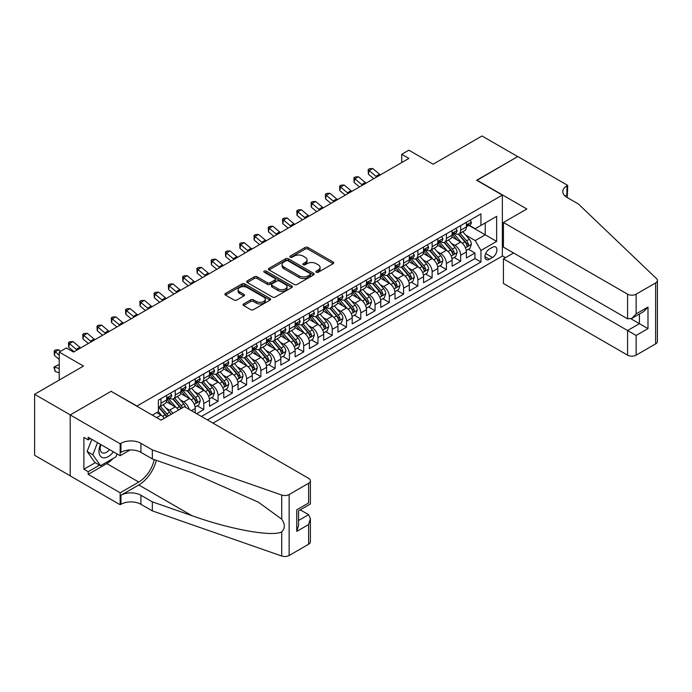 <?xml version="1.0" encoding="UTF-8"?>
<svg xmlns="http://www.w3.org/2000/svg" width="692" height="692" viewBox="0 0 692 692"><rect width="100%" height="100%" fill="white"/><g stroke="black" fill="none" stroke-linecap="round" stroke-linejoin="round"><path stroke-width="1.04" d="M316.287 272.241A1.384 0.804 0 0 0 318.251 272.241L333.137 263.652A1.981 1.142 0 0 0 333.717 262.848A1.981 1.142 0 0 0 333.137 262.034L307.923 247.477A1.981 1.142 0 0 0 305.12 247.477L290.233 256.066A1.384 0.804 0 0 0 289.827 256.637A1.384 0.804 0 0 0 290.233 257.199A1.384 0.804 0 0 0 292.197 257.199L294.117 256.092A6.34 3.659 0 0 1 303.087 256.092L305.189 257.303A6.34 3.659 0 0 1 307.04 259.889A6.34 3.659 0 0 1 305.189 262.476L303.26 263.591A1.384 0.804 0 0 0 302.854 264.154A1.384 0.804 0 0 0 303.26 264.725A1.384 0.804 0 0 0 305.224 264.725L307.153 263.609A6.34 3.659 0 0 1 316.114 263.609L318.216 264.828A6.34 3.659 0 0 1 320.076 267.415A6.34 3.659 0 0 1 318.216 270.001L316.287 271.117A1.384 0.804 0 0 0 315.881 271.679A1.384 0.804 0 0 0 316.287 272.241L316.287 271.117M243.619 303.926A1.981 1.142 0 0 0 243.039 304.74A1.981 1.142 0 0 0 243.619 305.544L250.694 309.627A1.981 1.142 0 0 0 253.497 309.627L270.027 300.086A1.981 1.142 0 0 0 270.607 299.281A1.981 1.142 0 0 0 270.027 298.468L244.812 283.91A1.981 1.142 0 0 0 242.01 283.91L225.48 293.46A1.981 1.142 0 0 0 224.9 294.264A1.981 1.142 0 0 0 225.48 295.077L234.026 300.008A1.981 1.142 0 0 0 236.828 300.008L243.904 295.925A1.981 1.142 0 0 0 244.484 295.112A1.981 1.142 0 0 0 243.904 294.308L239.666 291.86A5.302 3.062 0 0 1 238.109 289.697A5.302 3.062 0 0 1 241.378 286.869A5.302 3.062 0 0 1 247.156 287.535L263.756 297.119A5.302 3.062 0 0 1 265.313 299.281A5.302 3.062 0 0 1 262.034 302.101A5.302 3.062 0 0 1 256.265 301.444L253.497 299.844A1.981 1.142 0 0 0 250.694 299.844L243.619 303.926L243.619 305.544L250.694 301.496L250.694 299.844M111.308 391.447L136.999 406.031L502.349 195.101L476.658 180.266L517.694 156.582L482.013 135.978L433.131 164.203L408.868 150.19L401.732 154.316L408.868 158.433L73.49 352.064L66.354 347.946L59.218 352.064L59.218 380.081M111.308 391.205L70.281 414.889L34.6 394.293L83.481 366.068L59.218 352.064M294.264 284.481A1.981 1.142 0 0 0 297.058 284.481L313.588 274.932A1.981 1.142 0 0 0 314.177 274.127A1.981 1.142 0 0 0 313.588 273.314L288.374 258.756A1.981 1.142 0 0 0 285.58 258.756L269.05 268.306A1.981 1.142 0 0 0 268.461 269.11A1.981 1.142 0 0 0 269.05 269.923L294.264 284.481M264.768 272.544A1.384 0.804 0 0 1 266.178 272.743L266.178 271.091L291.808 285.891A1.981 1.142 0 0 1 292.387 286.704A1.981 1.142 0 0 1 291.808 287.509L275.278 297.058A1.981 1.142 0 0 1 272.475 297.058L247.26 282.5L247.26 280.883A1.981 1.142 0 0 0 246.681 281.687A1.981 1.142 0 0 0 247.26 282.5M247.26 280.883L254.336 276.791A1.981 1.142 0 0 1 257.139 276.791L267.363 282.699A1.981 1.142 0 0 0 270.165 282.699L274.862 279.992A1.981 1.142 0 0 0 275.442 279.179A1.981 1.142 0 0 0 274.862 278.374L264.214 272.224A1.384 0.804 0 0 1 263.808 271.662A1.384 0.804 0 0 1 264.664 270.918A1.384 0.804 0 0 1 266.178 271.091M70.203 475.819L34.6 455.267L34.6 394.293M196.658 413.695L203.785 409.577L197.298 405.823M194.495 391.603L198.076 393.67A8.07 4.662 60 0 1 203.785 403.566L209.494 400.261L209.494 406.282L218.058 401.334L211.57 397.589M208.768 383.368L212.349 385.435A8.07 4.662 60 0 1 218.058 395.322L223.767 392.027L223.767 398.038L232.33 393.099L225.843 389.345M223.04 375.125L226.621 377.192A8.07 4.662 60 0 1 232.33 387.079L238.039 383.783L238.039 389.804L246.603 384.856L240.107 381.11M237.313 366.89L240.894 368.957A8.07 4.662 60 0 1 246.603 378.844L252.312 375.548L252.312 381.56L260.875 376.621L254.379 372.867M251.585 358.646L255.166 360.714A8.07 4.662 60 0 1 260.875 370.601L266.584 367.305L266.584 373.325L275.148 368.378L268.652 364.632M265.858 350.403L269.439 352.479A8.07 4.662 60 0 1 275.148 362.366L280.857 359.07L280.857 365.082L289.42 360.143L282.924 356.389M280.13 342.168L283.711 344.235A8.07 4.662 60 0 1 289.42 354.122L295.129 350.827L295.129 356.847L303.693 351.899L297.197 348.154M294.394 333.925L297.984 336.001A8.07 4.662 60 0 1 303.693 345.888L309.402 342.592L309.402 348.604L317.965 343.656L311.469 339.91M308.667 325.69L312.256 327.757A8.07 4.662 60 0 1 317.965 337.644L323.674 334.348L323.674 340.36L332.229 335.421L325.742 331.667M322.939 317.446L326.529 319.514A8.07 4.662 60 0 1 332.229 329.409L337.938 326.105L337.938 332.125L346.502 327.178L340.014 323.432M337.212 309.212L340.793 311.279A8.07 4.662 60 0 1 346.502 321.166L352.211 317.87L352.211 323.882L360.774 318.943L354.287 315.189M351.484 300.968L355.065 303.035A8.07 4.662 60 0 1 360.774 312.922L366.483 309.627L366.483 315.647L375.047 310.699L368.551 306.954M365.757 292.733L369.338 294.801A8.07 4.662 60 0 1 375.047 304.688L380.756 301.392L380.756 307.404L389.319 302.465L382.823 298.71M380.029 284.49L383.61 286.557A8.07 4.662 60 0 1 389.319 296.444L395.028 293.148L395.028 299.169L403.592 294.221L397.096 290.476M394.302 276.246L397.883 278.322A8.07 4.662 60 0 1 403.592 288.209L409.301 284.914L409.301 290.925L417.864 285.986L411.368 282.232M408.574 268.012L412.155 270.079A8.07 4.662 60 0 1 417.864 279.966L423.573 276.67L423.573 282.691L432.137 277.743L425.641 273.997M422.838 259.768L426.428 261.844A8.07 4.662 60 0 1 432.137 271.731L437.846 268.435L437.846 274.447L446.409 269.499L439.913 265.754M437.11 251.533L440.7 253.601A8.07 4.662 60 0 1 446.409 263.488L452.118 260.192L452.118 266.204L460.673 261.265L460.673 255.253A8.07 4.662 -120 0 0 454.973 245.357L451.383 243.29M454.186 257.51L460.673 261.265M164.315 418.271A8.07 4.662 -120 0 0 160.976 415.096L156.695 412.622M178.588 410.036A8.07 4.662 -120 0 0 175.249 406.861L166.417 401.758M172.879 413.332A8.07 4.662 60 0 0 169.54 410.157L165.95 408.081M195.23 412.873L195.23 408.505A8.07 4.662 -120 0 0 189.522 398.618L180.69 393.523M189.184 409.379A8.07 4.662 60 0 0 183.812 401.914L180.223 399.846M209.494 400.261A8.07 4.662 -120 0 0 203.785 390.375L194.962 385.28M223.767 392.027A8.07 4.662 -120 0 0 218.058 382.14L209.235 377.045M238.039 383.783A8.07 4.662 -120 0 0 232.33 373.896L223.507 368.801M252.312 375.548A8.07 4.662 -120 0 0 246.603 365.661L237.78 360.567M266.584 367.305A8.07 4.662 -120 0 0 260.875 357.418L252.052 352.323M280.857 359.07A8.07 4.662 -120 0 0 275.148 349.183L266.325 344.088M295.129 350.827A8.07 4.662 -120 0 0 289.42 340.94L280.589 335.845M309.402 342.592A8.07 4.662 -120 0 0 303.693 332.705L294.861 327.601M323.674 334.348A8.07 4.662 -120 0 0 317.965 324.462L309.134 319.367M337.938 326.105A8.07 4.662 -120 0 0 332.229 316.218L323.406 311.123M352.211 317.87A8.07 4.662 -120 0 0 346.502 307.983L337.679 302.888M366.483 309.627A8.07 4.662 -120 0 0 360.774 299.74L351.951 294.645M380.756 301.392A8.07 4.662 -120 0 0 375.047 291.505L366.224 286.41M395.028 293.148A8.07 4.662 -120 0 0 389.319 283.262L380.496 278.167M409.301 284.914A8.07 4.662 -120 0 0 403.592 275.027L394.769 269.932M423.573 276.67A8.07 4.662 -120 0 0 417.864 266.783L409.033 261.688M437.846 268.435A8.07 4.662 -120 0 0 432.137 258.548L423.305 253.445M452.118 260.192A8.07 4.662 -120 0 0 446.409 250.305L437.578 245.21M492.505 247.26L489.365 249.068A6.254 3.616 120 0 0 485.274 254.587A6.254 3.616 120 0 0 486.234 259.595A6.254 3.616 120 0 0 489.365 259.284L492.505 257.476A6.254 3.616 120 0 0 496.588 251.957A6.254 3.616 120 0 0 495.628 246.949A6.254 3.616 120 0 0 492.505 247.26M212.998 423.132L502.349 256.075L502.349 195.101M207.427 419.914L480.94 262.008L480.94 250.469L475.231 240.582L465.655 235.055M152.344 415.139L158.407 411.636L158.407 400.097L480.94 213.889L480.94 225.419L496.64 216.354L496.64 241.404L480.94 250.469M169.462 398.246L169.54 398.289A8.07 4.662 60 0 0 173.571 398.687L179.28 395.392A8.07 4.662 -120 0 0 180.958 391.698L180.958 387.079M183.735 390.003L183.812 390.046A8.07 4.662 60 0 0 187.843 390.452L193.552 387.148A8.07 4.662 -120 0 0 195.23 383.454L195.23 378.844M198.007 381.768L198.076 381.811A8.07 4.662 60 0 0 202.116 382.209L207.825 378.913A8.07 4.662 -120 0 0 209.494 375.22L209.494 370.601M212.28 373.524L212.349 373.568A8.07 4.662 60 0 0 216.388 373.965L222.097 370.67A8.07 4.662 -120 0 0 223.767 366.976L223.767 362.366M226.552 365.29L226.621 365.333A8.07 4.662 60 0 0 230.661 365.731L236.37 362.435A8.07 4.662 -120 0 0 238.039 358.741L238.039 354.122M240.825 357.046L240.894 357.089A8.07 4.662 60 0 0 244.933 357.487L250.642 354.192A8.07 4.662 -120 0 0 252.312 350.498L252.312 345.888M255.088 348.811L255.166 348.855A8.07 4.662 60 0 0 259.206 349.252L264.915 345.957A8.07 4.662 -120 0 0 266.584 342.255L266.584 337.644M269.361 340.568L269.439 340.611A8.07 4.662 60 0 0 273.478 341.009L279.187 337.713A8.07 4.662 -120 0 0 280.857 334.02L280.857 329.401M283.633 332.324L283.711 332.368A8.07 4.662 60 0 0 287.742 332.774L293.451 329.478A8.07 4.662 -120 0 0 295.129 325.776L295.129 321.166M297.906 324.09L297.984 324.133A8.07 4.662 60 0 0 302.015 324.531L307.724 321.235A8.07 4.662 -120 0 0 309.402 317.542L309.402 312.922M312.178 315.846L312.256 315.889A8.07 4.662 60 0 0 316.287 316.296L321.996 312.992A8.07 4.662 -120 0 0 323.674 309.298L323.674 304.688M326.451 307.611L326.529 307.655A8.07 4.662 60 0 0 330.56 308.052L336.269 304.757A8.07 4.662 -120 0 0 337.938 301.063L337.938 296.444M340.724 299.368L340.793 299.411A8.07 4.662 60 0 0 344.832 299.809L350.541 296.513A8.07 4.662 -120 0 0 352.211 292.82L352.211 288.209M354.996 291.133L355.065 291.176A8.07 4.662 60 0 0 359.105 291.574L364.814 288.279A8.07 4.662 -120 0 0 366.483 284.585L366.483 279.966M369.268 282.89L369.338 282.933A8.07 4.662 60 0 0 373.377 283.331L379.086 280.035A8.07 4.662 -120 0 0 380.756 276.342L380.756 271.731M383.532 274.655L383.61 274.698A8.07 4.662 60 0 0 387.65 275.096L393.359 271.8A8.07 4.662 -120 0 0 395.028 268.098L395.028 263.488M397.805 266.411L397.883 266.455A8.07 4.662 60 0 0 401.922 266.853L407.631 263.557A8.07 4.662 -120 0 0 409.301 259.863L409.301 255.244M412.077 258.168L412.155 258.211A8.07 4.662 60 0 0 416.186 258.618L421.895 255.322A8.07 4.662 -120 0 0 423.573 251.62L423.573 247.009M426.35 249.933L426.428 249.976A8.07 4.662 60 0 0 430.459 250.374L436.168 247.079A8.07 4.662 -120 0 0 437.846 243.385L437.846 238.766M440.622 241.69L440.7 241.733A8.07 4.662 60 0 0 444.731 242.139L450.44 238.835A8.07 4.662 -120 0 0 452.118 235.142L452.118 230.531M201.433 416.454L474.946 258.548L474.946 253.021L466.382 257.969L466.382 251.949A8.07 4.662 -120 0 0 460.673 242.062L451.85 236.967M454.895 233.455L454.973 233.498A8.07 4.662 -120 0 0 459.004 233.896A8.07 4.662 -120 0 0 460.673 230.202L460.673 225.583M459.004 233.896L464.713 230.6A8.07 4.662 -120 0 0 466.382 226.907L466.382 222.288M160.976 398.618L160.976 403.228A8.07 4.662 60 0 1 159.298 406.931A8.07 4.662 60 0 1 158.407 407.251M159.298 406.931L165.007 403.635A8.07 4.662 -120 0 0 166.685 399.933L166.685 395.322M175.249 390.375L175.249 394.994A8.07 4.662 60 0 1 173.571 398.687M189.522 382.14L189.522 386.75A8.07 4.662 60 0 1 187.843 390.452M203.785 373.896L203.785 378.515A8.07 4.662 60 0 1 202.116 382.209M218.058 365.661L218.058 370.272A8.07 4.662 60 0 1 216.388 373.965M232.33 357.418L232.33 362.037A8.07 4.662 60 0 1 230.661 365.731M246.603 349.183L246.603 353.794A8.07 4.662 60 0 1 244.933 357.487M260.875 340.94L260.875 345.55A8.07 4.662 60 0 1 259.206 349.252M275.148 332.696L275.148 337.315A8.07 4.662 60 0 1 273.478 341.009M289.42 324.462L289.42 329.072A8.07 4.662 60 0 1 287.742 332.774M303.693 316.218L303.693 320.837A8.07 4.662 60 0 1 302.015 324.531M317.965 307.983L317.965 312.594A8.07 4.662 60 0 1 316.287 316.296M332.229 299.74L332.229 304.359A8.07 4.662 60 0 1 330.56 308.052M346.502 291.505L346.502 296.115A8.07 4.662 60 0 1 344.832 299.809M360.774 283.262L360.774 287.881A8.07 4.662 60 0 1 359.105 291.574M375.047 275.027L375.047 279.637A8.07 4.662 60 0 1 373.377 283.331M389.319 266.783L389.319 271.394A8.07 4.662 60 0 1 387.65 275.096M403.592 258.54L403.592 263.159A8.07 4.662 60 0 1 401.922 266.853M417.864 250.305L417.864 254.915A8.07 4.662 60 0 1 416.186 258.618M432.137 242.062L432.137 246.681A8.07 4.662 60 0 1 430.459 250.374M446.409 233.827L446.409 238.437A8.07 4.662 60 0 1 444.731 242.139M446.409 263.488L446.409 269.499M432.137 271.731L432.137 277.743M417.864 279.966L417.864 285.986M403.592 288.209L403.592 294.221M389.319 296.444L389.319 302.465M375.047 304.688L375.047 310.699M360.774 312.922L360.774 318.943M346.502 321.166L346.502 327.178M332.229 329.409L332.229 335.421M317.965 337.644L317.965 343.656M303.693 345.888L303.693 351.899M289.42 354.122L289.42 360.143M275.148 362.366L275.148 368.378M260.875 370.601L260.875 376.621M246.603 378.844L246.603 384.856M232.33 387.079L232.33 393.099M218.058 395.322L218.058 401.334M203.785 403.566L203.785 409.577M475.231 240.582L485.222 234.813L485.222 222.945L496.64 216.354M468.882 225.376L496.64 241.404M469.167 225.211L475.231 228.715L480.94 225.419M401.732 154.316L401.732 162.551M468.458 249.276L474.946 253.021M474.946 258.548L480.94 262.008M316.841 272.44L318.216 271.653A6.34 3.659 0 0 0 320.076 269.058L320.076 267.415M307.04 259.889L307.04 261.541A6.34 3.659 0 0 1 305.189 264.128L303.814 264.924M333.112 263.669L307.923 249.129A1.981 1.142 0 0 0 305.12 249.129L290.787 257.398M313.562 274.949L288.374 260.408A1.981 1.142 0 0 0 285.58 260.408L269.076 269.932L269.05 268.306M310.094 274.689A1.384 0.804 0 0 0 310.5 274.127A1.384 0.804 0 0 0 310.094 273.556L287.958 260.78A1.384 0.804 0 0 0 285.995 260.78L283.962 261.957A6.34 3.659 0 0 0 282.111 264.543A6.34 3.659 0 0 0 283.962 267.129L299.091 275.866A6.34 3.659 0 0 0 308.061 275.866L310.094 274.689L310.094 276.342A1.384 0.804 0 0 0 310.5 275.771L310.5 274.127M282.111 264.543L282.111 266.186A6.34 3.659 0 0 0 283.962 268.781L283.962 267.129M310.094 276.342L308.061 277.509A6.34 3.659 0 0 1 299.091 277.509L283.962 268.781M247.286 282.509L254.336 278.443L254.336 276.791M275.442 279.179L275.442 280.831A1.981 1.142 0 0 1 274.862 281.635L270.165 284.343A1.981 1.142 0 0 1 267.363 284.343L257.139 278.443A1.981 1.142 0 0 0 254.336 278.443M266.178 272.743L291.782 287.526M277.976 288.823A5.302 3.062 0 0 0 283.755 289.49A5.302 3.062 0 0 0 287.024 286.661A5.302 3.062 0 0 0 285.467 284.498L279.62 281.125A1.981 1.142 0 0 0 276.817 281.125L272.129 283.832A1.981 1.142 0 0 0 271.549 284.637A1.981 1.142 0 0 0 272.129 285.45L277.976 288.823L277.976 290.476A5.302 3.062 0 0 0 283.755 291.133A5.302 3.062 0 0 0 287.024 288.313L287.024 286.661M271.549 284.637L271.549 286.289A1.981 1.142 0 0 0 272.129 287.093L272.129 285.45M277.976 290.476L272.129 287.093M265.313 299.281L265.313 300.925A5.302 3.062 0 0 1 262.034 303.753A5.302 3.062 0 0 1 256.265 303.087L253.497 301.496A1.981 1.142 0 0 0 250.694 301.496M238.109 289.697L238.109 291.341A5.302 3.062 0 0 0 239.666 293.503L239.666 291.86M243.904 294.308L243.904 295.925L239.666 293.503M270.001 300.103L244.812 285.562A1.981 1.142 0 0 0 242.01 285.562L225.505 295.086M466.27 250.539L469.954 248.411L471.382 244.293A5.346 3.088 -120 0 0 469.297 239.268L462.775 231.716M461.469 242.589L454.021 233.957M457.23 240.072L452.905 235.064A12.819 7.396 -120 0 0 452.507 234.623M458.277 234.19L464.877 241.819A5.346 3.088 60 0 1 466.78 245.504C467.584 246.586 468.155 246.248 468.493 244.518A5.346 3.088 -120 0 0 466.59 240.833L460.068 233.282M458.666 234.06L465.751 242.269A2.725 1.574 60 0 1 466.443 243.333L468.493 244.518M466.78 245.504L467.169 246.144M470.171 220.108L471.382 222.21A5.346 3.088 60 0 1 470.275 224.571L467.558 226.137A5.346 3.088 -120 0 0 468.493 224.909L468.38 224.433M466.564 226.388L466.59 226.388A5.346 3.088 -120 0 0 467.558 226.137M467.801 224.511L468.493 224.909C468.155 224.104 467.584 224.433 466.78 225.895A5.346 3.088 60 0 1 466.382 226.656M376.803 176.953A10.095 5.83 60 0 1 375.964 176.304L369.156 170.587L368.369 174.15L373.775 178.692M380.366 174.886A10.095 5.83 60 0 1 379.527 174.246L372.728 168.528L369.156 170.587L368.179 169.514L369.606 168.692L372.728 168.528M368.369 174.15L368.179 169.514M100.522 444.385A13.122 7.577 120 0 0 103.601 457.827A13.122 7.577 120 0 0 113.393 451.807M100.963 444.636A8.979 5.181 120 0 0 102.061 452.672A8.979 5.181 120 0 0 103.376 453.078A8.979 5.181 120 0 0 109.57 449.61M117.069 453.935L115.945 456.832L100.539 465.725L94.83 462.429L87.123 451.469L91.82 439.359M100.539 465.725L92.832 454.765L97.529 442.655M87.123 451.469L92.832 454.765M513.551 252.987L503.421 258.834L503.421 283.469L627.583 355.152L627.583 330.517L639.425 323.674L639.425 314.03M503.421 258.834L636.147 335.464L636.147 355.152L655.627 343.907L655.627 282.933A6.055 3.495 0 0 0 657.4 280.459A6.055 3.495 0 0 0 656.526 278.651L578.348 203.958L566.93 197.367A14.125 8.157 180 0 1 562.795 191.597A14.125 8.157 180 0 1 566.93 185.828L567.717 185.378L517.763 156.539L476.874 180.387M476.874 180.145L526.828 208.984L503.421 222.495L627.583 294.178A6.055 3.495 0 0 0 636.147 294.178L655.627 282.933M567.717 185.378L567.284 197.575M502.349 255.824L505.489 257.64M503.421 222.495L503.421 247.13L627.583 318.813L627.583 294.178M657.4 280.459L657.4 341.433A6.055 3.495 180 0 1 655.627 343.907M636.147 355.152A6.055 3.495 180 0 1 627.583 355.152M565.148 196.104A14.125 8.157 180 0 1 566.93 194.85L566.93 185.828M631.009 318.813L647.989 328.622L636.147 335.464M636.147 294.178L636.147 313.874L631.865 318.389L627.583 318.813M636.147 313.874L647.989 307.032L643.707 311.556L631.865 318.389M184.453 406.654L308.615 478.336A6.055 3.495 -0 0 1 310.388 480.81A6.055 3.495 -0 0 1 308.615 483.276L289.135 494.529L289.135 555.503A6.055 3.495 180 0 1 281.722 556.022L152.344 510.886L140.926 504.295A14.125 8.157 -0 0 0 120.944 504.295L120.157 504.745L70.203 475.906L70.203 414.932L111.092 391.326L161.046 420.165L184.453 406.654M152.344 510.886L152.344 501.864L192.013 515.704C229.926 529.371 272.293 537.018 281.722 531.906C285.156 528.385 285.156 524.138 281.722 519.156L258.445 502.236L192.013 472.774L152.344 458.934L140.926 452.343A14.125 8.157 -0 0 0 120.944 452.343L120.944 443.321L120.157 443.771L70.203 414.932M152.344 458.934L152.344 449.912L140.926 443.321A14.125 8.157 -0 0 0 120.944 443.321M192.013 515.704L138.781 484.971L120.944 495.264A14.125 8.157 -0 0 1 140.926 495.264L152.344 501.864M308.615 544.249L308.615 524.562L310.388 518.593L310.388 541.784A6.055 3.495 180 0 1 308.615 544.249L289.135 555.503M281.722 519.156L281.722 495.048L152.344 449.912M113.107 458.467A22.706 13.113 -60 0 1 106.81 463.588L88.187 474.34L88.187 471.702L99.536 465.154M90.47 438.581L88.187 439.896L83.905 437.422L83.905 469.228L88.187 471.702M88.187 439.896L88.187 437.257L120.157 455.717L120.157 443.771M120.157 504.745L120.157 492.799L138.781 482.047A22.706 13.113 120 0 0 154.238 459.592M88.187 474.34L120.157 492.799M300.25 509.848L308.615 514.675L310.388 518.593M138.781 484.971A26.287 15.181 120 0 0 156.357 460.336M130.122 449.964L120.157 455.717M281.722 495.048A6.055 3.495 -0 0 0 289.135 494.529M83.905 469.228L95.254 462.68M308.615 524.562L296.764 531.395L298.546 525.427L298.546 510.834L310.388 503.992L310.388 480.81M296.764 531.395L296.764 509.814C299.074 511.146 299.074 511.146 296.764 509.814L308.615 502.972C310.924 504.304 310.924 504.304 308.615 502.972L308.615 483.276M451.997 258.782L455.682 256.645L457.109 252.528A5.346 3.088 -120 0 0 455.025 247.511L448.502 239.96M447.196 250.824L439.749 242.2M442.958 248.316L438.633 243.307A12.819 7.396 -120 0 0 438.235 242.857M444.004 242.425L450.604 250.063A5.346 3.088 60 0 1 452.507 253.748C453.312 254.82 453.883 254.492 454.22 252.753A5.346 3.088 -120 0 0 452.317 249.077L445.795 241.525M444.394 242.304L451.478 250.504A2.725 1.574 60 0 1 452.17 251.568L454.22 252.753M452.507 253.748L452.897 254.379M437.725 267.017L441.409 264.889L442.837 260.772A5.346 3.088 -120 0 0 440.752 255.746L434.23 248.194M432.924 259.067L425.476 250.435M428.685 256.55L424.36 251.542A12.819 7.396 -120 0 0 423.962 251.101M429.732 250.668L436.332 258.298A5.346 3.088 60 0 1 438.235 261.983C439.039 263.064 439.61 262.735 439.948 260.996A5.346 3.088 -120 0 0 438.045 257.312L431.523 249.76M430.121 250.539L437.206 258.747A2.725 1.574 60 0 1 437.898 259.811L439.948 260.996M438.235 261.983L438.624 262.623M423.452 275.26L427.137 273.132L428.564 269.006A5.346 3.088 -120 0 0 426.48 263.989L419.966 256.438M418.651 267.302L411.204 258.678M414.413 264.794L410.088 259.785A12.819 7.396 -120 0 0 409.69 259.336M415.459 258.903L422.059 266.541A5.346 3.088 60 0 1 423.962 270.226C424.767 271.299 425.338 270.97 425.675 269.24A5.346 3.088 -120 0 0 423.772 265.555L417.25 258.004M415.849 258.782L422.942 266.982A2.725 1.574 60 0 1 423.625 268.055L425.675 269.24M423.962 270.226L424.352 270.857M409.18 283.495L412.865 281.367L414.292 277.25A5.346 3.088 -120 0 0 412.207 272.224L405.694 264.673M404.387 275.546L396.931 266.913M400.14 273.037L395.815 268.029A12.819 7.396 -120 0 0 395.417 267.579M401.196 267.147L407.787 274.785A5.346 3.088 60 0 1 409.69 278.461C410.494 279.542 411.065 279.213 411.403 277.475A5.346 3.088 -120 0 0 409.5 273.79L402.978 266.238M401.576 267.017L408.669 275.226A2.725 1.574 60 0 1 409.353 276.29L411.403 277.475M409.69 278.461L410.079 279.101M455.898 228.343L457.109 230.445A5.346 3.088 60 0 1 456.002 232.815L453.286 234.38A5.346 3.088 -120 0 0 454.22 233.143L454.108 232.676M452.291 234.631L452.317 234.631A5.346 3.088 -120 0 0 453.286 234.38M453.528 232.746L454.22 233.143C453.883 232.339 453.312 232.668 452.507 234.138A5.346 3.088 60 0 1 452.118 234.899M362.53 185.188A10.095 5.83 60 0 1 361.691 184.548L354.884 178.83L354.096 182.385L359.503 186.935M366.094 183.129A10.095 5.83 60 0 1 365.255 182.48L358.456 176.763L354.884 178.83L353.906 177.757L355.333 176.936L358.456 176.763M354.096 182.385L353.906 177.757M441.626 236.586L442.837 238.688A5.346 3.088 60 0 1 441.73 241.05L439.022 242.615A5.346 3.088 -120 0 0 439.948 241.387L439.835 240.911M438.019 242.866L438.045 242.866A5.346 3.088 -120 0 0 439.022 242.615M439.256 240.989L439.948 241.387C439.61 240.582 439.039 240.911 438.235 242.373A5.346 3.088 60 0 1 437.846 243.134M348.258 193.431A10.095 5.83 60 0 1 347.419 192.783L340.611 187.065L339.824 190.629L345.23 195.17M351.821 191.373A10.095 5.83 60 0 1 350.982 190.724L344.183 185.006L340.611 187.065L339.642 185.992L341.07 185.171L344.183 185.006M339.824 190.629L339.642 185.992M427.353 244.821L428.564 246.923A5.346 3.088 60 0 1 427.457 249.293L424.75 250.859A5.346 3.088 -120 0 0 425.675 249.622L425.563 249.155M423.746 251.109L423.772 251.109A5.346 3.088 -120 0 0 424.75 250.859M424.992 249.224L425.675 249.622C425.338 248.817 424.767 249.146 423.962 250.616A5.346 3.088 60 0 1 423.573 251.378M333.985 201.666A10.095 5.83 60 0 1 333.146 201.026L326.347 195.308L325.551 198.864L330.958 203.413M337.549 199.607A10.095 5.83 60 0 1 336.71 198.959L329.911 193.25L326.347 195.308L325.37 194.236L326.797 193.414L329.911 193.25M325.551 198.864L325.37 194.236M413.081 253.064L414.292 255.166A5.346 3.088 60 0 1 413.185 257.528L410.477 259.093A5.346 3.088 -120 0 0 411.403 257.865L411.29 257.389M409.482 259.344L409.5 259.344A5.346 3.088 -120 0 0 410.477 259.093M410.719 257.467L411.403 257.865C411.074 257.061 410.503 257.389 409.69 258.851A5.346 3.088 60 0 1 409.301 259.612M319.713 209.91A10.095 5.83 60 0 1 318.874 209.261L312.075 203.543L311.279 207.107L316.694 211.657M323.285 207.851A10.095 5.83 60 0 1 322.437 207.202L315.638 201.484L312.075 203.543L311.097 202.471L312.524 201.649L315.638 201.484M311.279 207.107L311.097 202.471M394.907 291.739L398.592 289.611L400.019 285.485A5.346 3.088 -120 0 0 397.943 280.468L391.421 272.916M390.115 283.789L382.659 275.156M385.868 281.272L381.543 276.264A12.819 7.396 -120 0 0 381.145 275.823M386.923 275.381L393.514 283.019A5.346 3.088 60 0 1 395.426 286.704C396.222 287.777 396.793 287.448 397.139 285.718A5.346 3.088 -120 0 0 395.227 282.033L388.705 274.482M387.304 275.26L394.397 283.46A2.725 1.574 60 0 1 395.08 284.533L397.139 285.718M395.426 286.704L395.815 287.336M398.808 261.308L400.019 263.401A5.346 3.088 60 0 1 398.912 265.771L396.205 267.337A5.346 3.088 -120 0 0 397.139 266.109L397.026 265.633M395.21 267.588L395.227 267.588A5.346 3.088 -120 0 0 396.205 267.337M396.447 265.711L397.139 266.109C396.801 265.296 396.231 265.633 395.426 267.095A5.346 3.088 60 0 1 395.028 267.856M305.44 218.144A10.095 5.83 60 0 1 304.601 217.504L297.802 211.787L297.006 215.342L302.421 219.892M309.013 216.086A10.095 5.83 60 0 1 308.174 215.446L301.366 209.728L297.802 211.787L296.825 210.714L298.252 209.892L301.366 209.728M297.006 215.342L296.825 210.714M380.635 299.973L384.328 297.845L385.747 293.728A5.346 3.088 -120 0 0 383.671 288.702L377.149 281.16M375.842 292.024L368.386 283.4M371.604 289.515L367.27 284.507A12.819 7.396 -120 0 0 366.881 284.057M372.651 283.625L379.242 291.263A5.346 3.088 60 0 1 381.154 294.948C381.958 296.02 382.529 295.692 382.866 293.953A5.346 3.088 -120 0 0 380.955 290.268L374.433 282.725M373.04 283.495L380.124 291.704A2.725 1.574 60 0 1 380.808 292.768L382.866 293.953M381.154 294.948L381.543 295.579M384.536 269.543L385.747 271.645A5.346 3.088 60 0 1 384.64 274.015L381.932 275.58A5.346 3.088 -120 0 0 382.866 274.343L382.754 273.868M380.937 275.831L380.955 275.831A5.346 3.088 -120 0 0 381.932 275.58M382.174 273.945L382.866 274.343C382.529 273.539 381.958 273.868 381.154 275.329A5.346 3.088 60 0 1 380.756 276.091M291.168 226.388A10.095 5.83 60 0 1 290.329 225.739L283.53 220.021L282.734 223.585L288.149 228.135M294.74 224.329A10.095 5.83 60 0 1 293.901 223.68L287.093 217.963L283.53 220.021L282.552 218.957L283.98 218.127L287.093 217.963M282.734 223.585L282.552 218.957M366.362 308.217L370.056 306.089L371.483 301.963A5.346 3.088 -120 0 0 369.398 296.946L362.876 289.394M361.57 300.267L354.114 291.635M357.332 297.75L353.007 292.742A12.819 7.396 -120 0 0 352.609 292.301M358.378 291.86L364.969 299.498A5.346 3.088 60 0 1 366.881 303.183C367.686 304.255 368.256 303.926 368.594 302.196A5.346 3.088 -120 0 0 366.682 298.512L360.16 290.96M358.767 291.739L365.852 299.947A2.725 1.574 60 0 1 366.535 301.011L368.594 302.196M366.881 303.183L367.27 303.814M370.263 277.786L371.483 279.888A5.346 3.088 60 0 1 370.376 282.25L367.66 283.815A5.346 3.088 -120 0 0 368.594 282.587L368.481 282.111M366.665 284.066L366.682 284.066A5.346 3.088 -120 0 0 367.66 283.815M367.902 282.189L368.594 282.587C368.256 281.782 367.686 282.111 366.881 283.573A5.346 3.088 60 0 1 366.483 284.334M276.895 234.623A10.095 5.83 60 0 1 276.056 233.982L269.257 228.265L268.461 231.82L273.876 236.37M280.468 232.564A10.095 5.83 60 0 1 279.629 231.924L272.821 226.206L269.257 228.265L268.28 227.192L269.707 226.37L272.821 226.206M268.461 231.82L268.28 227.192M352.09 316.452L355.783 314.324L357.21 310.206A5.346 3.088 -120 0 0 355.126 305.181L348.604 297.638M347.298 308.502L339.841 299.878M343.059 305.994L338.734 300.985A12.819 7.396 -120 0 0 338.336 300.536M344.106 300.103L350.697 307.741A5.346 3.088 60 0 1 352.609 311.426C353.413 312.499 353.984 312.17 354.321 310.431A5.346 3.088 -120 0 0 352.41 306.746L345.896 299.203M344.495 299.982L351.579 308.182A2.725 1.574 60 0 1 352.263 309.246L354.321 310.431M352.609 311.426L352.998 312.057M355.999 286.021L357.21 288.123A5.346 3.088 60 0 1 356.103 290.493L353.387 292.059A5.346 3.088 -120 0 0 354.321 290.822L354.209 290.346M352.392 292.309L352.41 292.309A5.346 3.088 -120 0 0 353.387 292.059M353.629 290.424L354.321 290.822C353.984 290.017 353.413 290.346 352.609 291.816A5.346 3.088 60 0 1 352.211 292.578M262.623 242.866A10.095 5.83 60 0 1 261.784 242.217L254.985 236.5L254.189 240.063L259.604 244.613M266.195 240.807A10.095 5.83 60 0 1 265.356 240.159L258.557 234.441L254.985 236.5L254.007 235.436L255.435 234.605L258.557 234.441M254.189 240.063L254.007 235.436M337.826 324.695L341.511 322.567L342.938 318.45A5.346 3.088 -120 0 0 340.853 313.424L334.331 305.873M333.025 316.746L325.577 308.113M328.786 314.229L324.462 309.22A12.819 7.396 -120 0 0 324.064 308.779M329.833 308.347L336.433 315.976A5.346 3.088 60 0 1 338.336 319.661C339.141 320.742 339.711 320.405 340.049 318.675A5.346 3.088 -120 0 0 338.146 314.99L331.624 307.438M330.222 308.217L337.307 316.426A2.725 1.574 60 0 1 337.999 317.49L340.049 318.675M338.336 319.661L338.725 320.301M341.727 294.264L342.938 296.366A5.346 3.088 60 0 1 341.831 298.728L339.115 300.293A5.346 3.088 -120 0 0 340.049 299.065L339.936 298.589M338.12 300.544L338.146 300.544A5.346 3.088 -120 0 0 339.115 300.293M339.357 298.667L340.049 299.065C339.711 298.261 339.141 298.589 338.336 300.051A5.346 3.088 60 0 1 337.938 300.812M248.359 251.109A10.095 5.83 60 0 1 247.52 250.461L240.712 244.743L239.925 248.307L245.331 252.848M251.923 249.042A10.095 5.83 60 0 1 251.084 248.402L244.285 242.684L240.712 244.743L239.735 243.67L241.162 242.849L244.285 242.684M239.925 248.307L239.735 243.67M323.553 332.938L327.238 330.802L328.665 326.685A5.346 3.088 -120 0 0 326.581 321.668L320.059 314.116M318.752 324.981L311.305 316.356M314.514 322.472L310.189 317.464A12.819 7.396 -120 0 0 309.791 317.014M315.561 316.581L322.161 324.219A5.346 3.088 60 0 1 324.064 327.904C324.868 328.977 325.439 328.648 325.776 326.909A5.346 3.088 -120 0 0 323.873 323.233L317.351 315.682M315.95 316.46L323.034 324.66A2.725 1.574 60 0 1 323.726 325.724L325.776 326.909M324.064 327.904L324.453 328.536M327.454 302.499L328.665 304.601A5.346 3.088 60 0 1 327.558 306.971L324.842 308.537A5.346 3.088 -120 0 0 325.776 307.3L325.664 306.833M323.847 308.788L323.873 308.788A5.346 3.088 -120 0 0 324.842 308.537M325.084 306.902L325.776 307.3C325.439 306.495 324.868 306.824 324.064 308.295A5.346 3.088 60 0 1 323.674 309.056M234.086 259.344A10.095 5.83 60 0 1 233.247 258.704L226.44 252.987L225.653 256.542L231.059 261.092M237.65 257.286A10.095 5.83 60 0 1 236.811 256.637L230.012 250.919L226.44 252.987L225.462 251.914L226.889 251.092L230.012 250.919M225.653 256.542L225.462 251.914M309.281 341.173L312.966 339.045L314.393 334.928A5.346 3.088 -120 0 0 312.308 329.902L305.786 322.351M304.48 333.224L297.032 324.591M300.242 330.707L295.917 325.698A12.819 7.396 -120 0 0 295.519 325.257M301.288 324.825L307.888 332.454A5.346 3.088 60 0 1 309.791 336.139C310.596 337.22 311.166 336.892 311.504 335.153A5.346 3.088 -120 0 0 309.601 331.468L303.079 323.917M301.677 324.695L308.762 332.904A2.725 1.574 60 0 1 309.454 333.968L311.504 335.153M309.791 336.139L310.18 336.779M313.182 310.743L314.393 312.845A5.346 3.088 60 0 1 313.286 315.206L310.578 316.772A5.346 3.088 -120 0 0 311.504 315.543L311.391 315.068M309.575 317.022L309.601 317.022A5.346 3.088 -120 0 0 310.578 316.772M310.812 315.145L311.504 315.543C311.166 314.739 310.596 315.068 309.791 316.529A5.346 3.088 60 0 1 309.402 317.291M219.814 267.588A10.095 5.83 60 0 1 218.975 266.939L212.167 261.221L211.38 264.785L216.786 269.326M223.378 265.529A10.095 5.83 60 0 1 222.539 264.88L215.74 259.163L212.167 261.221L211.198 260.149L212.626 259.327L215.74 259.163M211.38 264.785L211.198 260.149M295.008 349.417L298.693 347.289L300.12 343.163A5.346 3.088 -120 0 0 298.036 338.146L291.522 330.594M290.207 341.459L282.76 332.835M285.969 338.95L281.644 333.942A12.819 7.396 -120 0 0 281.246 333.492M287.016 333.06L293.616 340.698A5.346 3.088 60 0 1 295.519 344.382C296.323 345.455 296.894 345.126 297.231 343.396A5.346 3.088 -120 0 0 295.328 339.711L288.806 332.16M287.405 332.938L294.498 341.139A2.725 1.574 60 0 1 295.181 342.211L297.231 343.396M295.519 344.382L295.908 345.014M298.909 318.977L300.12 321.079A5.346 3.088 60 0 1 299.013 323.449L296.306 325.015A5.346 3.088 -120 0 0 297.231 323.778L297.119 323.311M295.302 325.266L295.328 325.266A5.346 3.088 -120 0 0 296.306 325.015M296.539 323.38L297.231 323.778C296.894 322.974 296.323 323.302 295.519 324.773A5.346 3.088 60 0 1 295.129 325.534M205.541 275.823A10.095 5.83 60 0 1 204.702 275.182L197.903 269.465L197.108 273.02L202.514 277.57M209.105 273.764A10.095 5.83 60 0 1 208.266 273.115L201.467 267.406L197.903 269.465L196.926 268.392L198.353 267.57L201.467 267.406M197.108 273.02L196.926 268.392M280.736 357.652L284.421 355.524L285.848 351.406A5.346 3.088 -120 0 0 283.763 346.381L277.25 338.829M275.944 349.702L268.487 341.07M271.697 347.194L267.372 342.185A12.819 7.396 -120 0 0 266.974 341.736M272.752 341.303L279.343 348.941A5.346 3.088 60 0 1 281.246 352.617C282.051 353.698 282.621 353.37 282.959 351.631A5.346 3.088 -120 0 0 281.056 347.946L274.534 340.395M273.132 341.173L280.225 349.382A2.725 1.574 60 0 1 280.909 350.446L282.959 351.631M281.246 352.617L281.635 353.257M284.637 327.221L285.848 329.323A5.346 3.088 60 0 1 284.741 331.684L282.033 333.25A5.346 3.088 -120 0 0 282.959 332.022L282.846 331.546M281.03 333.501L281.056 333.501A5.346 3.088 -120 0 0 282.033 333.25M282.275 331.624L282.959 332.022C282.63 331.217 282.059 331.546 281.246 333.008A5.346 3.088 60 0 1 280.857 333.769M191.269 284.066A10.095 5.83 60 0 1 190.43 283.417L183.631 277.7L182.835 281.263L188.25 285.813M194.841 282.007A10.095 5.83 60 0 1 193.994 281.359L187.195 275.641L183.631 277.7L182.653 276.627L184.081 275.805L187.195 275.641M182.835 281.263L182.653 276.627M266.463 365.895L270.148 363.767L271.575 359.641A5.346 3.088 -120 0 0 269.499 354.624L262.977 347.073M261.671 357.946L254.215 349.313M257.424 355.428L253.099 350.42A12.819 7.396 -120 0 0 252.701 349.979M258.479 349.538L265.071 357.176A5.346 3.088 60 0 1 266.982 360.861C267.778 361.933 268.349 361.605 268.695 359.875A5.346 3.088 -120 0 0 266.783 356.19L260.261 348.638M258.86 349.417L265.953 357.617A2.725 1.574 60 0 1 266.636 358.69L268.695 359.875M266.982 360.861L267.372 361.492M270.364 335.464L271.575 337.558A5.346 3.088 60 0 1 270.468 339.928L267.761 341.493A5.346 3.088 -120 0 0 268.695 340.265L268.582 339.789M266.766 341.744L266.783 341.744A5.346 3.088 -120 0 0 267.761 341.493M268.003 339.867L268.695 340.265C268.358 339.452 267.787 339.789 266.982 341.251A5.346 3.088 60 0 1 266.584 342.012M176.996 292.301A10.095 5.83 60 0 1 176.157 291.661L169.358 285.943L168.563 289.498L173.977 294.048M180.569 290.242A10.095 5.83 60 0 1 179.73 289.602L172.922 283.884L169.358 285.943L168.381 284.87L169.808 284.049L172.922 283.884M168.563 289.498L168.381 284.87M252.191 374.13L255.884 372.002L257.303 367.885A5.346 3.088 -120 0 0 255.227 362.859L248.705 355.316M247.399 366.18L239.942 357.556M243.16 363.672L238.827 358.664A12.819 7.396 -120 0 0 238.437 358.214M244.207 357.781L250.798 365.419A5.346 3.088 60 0 1 252.71 369.104C253.514 370.177 254.085 369.848 254.422 368.109A5.346 3.088 -120 0 0 252.511 364.425L245.989 356.882M244.596 357.652L251.68 365.86A2.725 1.574 60 0 1 252.364 366.924L254.422 368.109M252.71 369.104L253.099 369.736M256.092 343.699L257.303 345.801A5.346 3.088 60 0 1 256.196 348.171L253.488 349.737A5.346 3.088 -120 0 0 254.422 348.5L254.31 348.024M252.493 349.988L252.511 349.988A5.346 3.088 -120 0 0 253.488 349.737M253.73 348.102L254.422 348.5C254.085 347.695 253.514 348.024 252.71 349.486A5.346 3.088 60 0 1 252.312 350.247M162.724 300.544A10.095 5.83 60 0 1 161.885 299.895L155.086 294.178L154.29 297.742L159.705 302.292M166.296 298.486A10.095 5.83 60 0 1 165.457 297.837L158.65 292.119L155.086 294.178L154.108 293.114L155.536 292.284L158.65 292.119M154.29 297.742L154.108 293.114M237.918 382.373L241.612 380.245L243.039 376.119A5.346 3.088 -120 0 0 240.954 371.102L234.432 363.551M233.126 374.424L225.67 365.791M228.888 371.907L224.563 366.898A12.819 7.396 -120 0 0 224.165 366.457M229.934 366.016L236.526 373.654A5.346 3.088 60 0 1 238.437 377.339C239.242 378.412 239.813 378.083 240.15 376.353A5.346 3.088 -120 0 0 238.238 372.668L231.716 365.117M230.324 365.895L237.408 374.104A2.725 1.574 60 0 1 238.091 375.168L240.15 376.353M238.437 377.339L238.827 377.97M241.819 351.943L243.039 354.045A5.346 3.088 60 0 1 241.932 356.406L239.216 357.972A5.346 3.088 -120 0 0 240.15 356.743L240.037 356.268M238.221 358.222L238.238 358.222A5.346 3.088 -120 0 0 239.216 357.972M239.458 356.345L240.15 356.743C239.813 355.939 239.242 356.268 238.437 357.729A5.346 3.088 60 0 1 238.039 358.491M148.451 308.779A10.095 5.83 60 0 1 147.612 308.139L140.813 302.421L140.018 305.976L145.432 310.526M152.024 306.72A10.095 5.83 60 0 1 151.185 306.08L144.377 300.363L140.813 302.421L139.836 301.349L141.263 300.527L144.377 300.363M140.018 305.976L139.836 301.349M223.646 390.608L227.339 388.48L228.767 384.363A5.346 3.088 -120 0 0 226.682 379.337L220.16 371.794M218.854 382.659L211.397 374.035M214.615 380.15L210.29 375.142A12.819 7.396 -120 0 0 209.892 374.692M215.662 374.26L222.253 381.897A5.346 3.088 60 0 1 224.165 385.582C224.969 386.655 225.54 386.326 225.877 384.588A5.346 3.088 -120 0 0 223.966 380.903L217.452 373.36M216.051 374.138L223.135 382.339A2.725 1.574 60 0 1 223.819 383.403L225.877 384.588M224.165 385.582L224.554 386.214M227.556 360.177L228.767 362.279A5.346 3.088 60 0 1 227.659 364.649L224.943 366.215A5.346 3.088 -120 0 0 225.877 364.978L225.765 364.502M223.948 366.466L223.966 366.466A5.346 3.088 -120 0 0 224.943 366.215M225.185 364.58L225.877 364.978C225.54 364.174 224.969 364.502 224.165 365.973A5.346 3.088 60 0 1 223.767 366.734M134.179 317.022A10.095 5.83 60 0 1 133.34 316.374L126.541 310.656L125.745 314.22L131.16 318.77M137.751 314.964A10.095 5.83 60 0 1 136.912 314.315L130.113 308.597L126.541 310.656L125.563 309.592L126.991 308.762L130.113 308.597M125.745 314.22L125.563 309.592M209.382 398.851L213.067 396.724L214.494 392.606A5.346 3.088 -120 0 0 212.409 387.581L205.887 380.029M204.581 390.902L197.133 382.269M200.343 388.385L196.018 383.377A12.819 7.396 -120 0 0 195.62 382.935M201.389 382.503L207.989 390.132A5.346 3.088 60 0 1 209.892 393.817C210.697 394.898 211.268 394.561 211.605 392.831A5.346 3.088 -120 0 0 209.702 389.146L203.18 381.595M201.779 382.373L208.863 390.582A2.725 1.574 60 0 1 209.555 391.646L211.605 392.831M209.892 393.817L210.281 394.457M213.283 368.421L214.494 370.523A5.346 3.088 60 0 1 213.387 372.884L210.671 374.45A5.346 3.088 -120 0 0 211.605 373.222L211.493 372.746M209.676 374.701L209.702 374.701A5.346 3.088 -120 0 0 210.671 374.45M210.913 372.824L211.605 373.222C211.268 372.417 210.697 372.746 209.892 374.208A5.346 3.088 60 0 1 209.494 374.969M119.915 325.266A10.095 5.83 60 0 1 119.076 324.617L112.268 318.9L111.481 322.463L116.887 327.005M123.479 323.199A10.095 5.83 60 0 1 122.64 322.558L115.841 316.841L112.268 318.9L111.291 317.827L112.718 317.005L115.841 316.841M111.481 322.463L111.291 317.827M195.109 407.095L198.794 404.958L200.222 400.841A5.346 3.088 -120 0 0 198.137 395.824L191.615 388.273M190.309 399.137L182.861 390.513M186.07 396.628L181.745 391.62A12.819 7.396 -120 0 0 181.347 391.17M187.117 390.738L193.717 398.376A5.346 3.088 60 0 1 195.62 402.061C196.424 403.133 196.995 402.805 197.332 401.066A5.346 3.088 -120 0 0 195.429 397.39L188.907 389.838M187.506 390.617L194.59 398.817A2.725 1.574 60 0 1 195.282 399.881L197.332 401.066M195.62 402.061L196.009 402.692M199.011 376.656L200.222 378.758A5.346 3.088 60 0 1 199.114 381.128L196.398 382.693A5.346 3.088 -120 0 0 197.332 381.456L197.22 380.989M195.404 382.944L195.429 382.944A5.346 3.088 -120 0 0 196.398 382.693M196.64 381.058L197.332 381.456C196.995 380.652 196.424 380.981 195.62 382.451A5.346 3.088 60 0 1 195.23 383.212M105.642 333.501A10.095 5.83 60 0 1 104.803 332.861L97.996 327.143L97.209 330.698L102.615 335.248M109.206 331.442A10.095 5.83 60 0 1 108.367 330.793L101.568 325.076L97.996 327.143L97.018 326.07L98.446 325.249L101.568 325.076M97.209 330.698L97.018 326.07M185.672 407.354A5.346 3.088 -120 0 0 183.864 404.059L177.342 396.507M176.036 407.38L168.589 398.748M171.798 404.863L167.473 399.855A12.819 7.396 -120 0 0 167.075 399.414M182.524 407.761A5.346 3.088 -120 0 0 181.157 405.624L174.635 398.073M173.234 398.851L180.318 407.06A2.725 1.574 60 0 1 181.01 408.124L181.451 408.384M172.844 398.981L179.444 406.611A5.346 3.088 60 0 1 180.811 408.756M184.738 384.899L185.949 387.001A5.346 3.088 60 0 1 184.842 389.362L182.134 390.928A5.346 3.088 -120 0 0 183.06 389.7L182.947 389.224M181.131 391.179L181.157 391.179A5.346 3.088 -120 0 0 182.134 390.928M182.368 389.302L183.06 389.7C182.723 388.895 182.152 389.224 181.347 390.686A5.346 3.088 60 0 1 180.958 391.447M91.37 341.744A10.095 5.83 60 0 1 90.531 341.095L83.723 335.378L82.936 338.942L88.342 343.483M94.934 339.685A10.095 5.83 60 0 1 94.095 339.037L87.296 333.319L83.723 335.378L82.755 334.305L84.182 333.483L87.296 333.319M82.936 338.942L82.755 334.305M170.967 414.439A5.346 3.088 -120 0 0 169.592 412.302L163.078 404.751M161.764 415.615L158.356 411.662M157.525 413.107L156.972 412.467M168.251 416.004A5.346 3.088 -120 0 0 166.884 413.868L160.362 406.316M158.961 407.095L166.054 415.295A2.725 1.574 60 0 1 166.737 416.368L167.179 416.619M158.572 407.216L165.172 414.854A5.346 3.088 60 0 1 166.538 416.991M170.466 393.134L171.677 395.236A5.346 3.088 60 0 1 170.569 397.606L167.862 399.172A5.346 3.088 -120 0 0 168.787 397.935L168.675 397.467M166.858 399.422L166.884 399.422A5.346 3.088 -120 0 0 167.862 399.172M168.095 397.537L168.787 397.935C168.45 397.13 167.879 397.459 167.075 398.929A5.346 3.088 60 0 1 166.685 399.691M77.097 349.979A10.095 5.83 60 0 1 76.258 349.339L69.459 343.621L68.664 347.176L74.07 351.726M80.661 347.92A10.095 5.83 60 0 1 79.822 347.272L73.023 341.563L69.459 343.621L68.482 342.549L69.909 341.727L73.023 341.563M68.664 347.176L68.482 342.549M59.218 372.772L55.187 371.509L53.889 367.184L57.955 364.969L59.218 365.367M57.955 364.969L54.391 367.028L59.218 368.551M53.889 367.184L54.391 367.028L55.187 371.509M60.541 351.302L58.751 349.797L55.187 351.856L54.391 355.42L59.218 359.477M59.218 355.247L54.21 350.783L55.637 349.962L58.751 349.797M54.391 355.42L54.21 350.783M156.626 417.613L160.976 415.096M169.54 410.157L175.249 406.861M183.812 401.914L189.522 398.618M198.076 393.67L203.785 390.375M212.349 385.435L218.058 382.14M226.621 377.192L232.33 373.896M240.894 368.957L246.603 365.661M255.166 360.714L260.875 357.418M269.439 352.479L275.148 349.183M283.711 344.235L289.42 340.94M297.984 336.001L303.693 332.705M312.256 327.757L317.965 324.462M326.529 319.514L332.229 316.218M340.793 311.279L346.502 307.983M355.065 303.035L360.774 299.74M369.338 294.801L375.047 291.505M383.61 286.557L389.319 283.262M397.883 278.322L403.592 275.027M412.155 270.079L417.864 266.783M426.428 261.844L432.137 258.548M440.7 253.601L446.409 250.305M454.973 245.357L460.673 242.062M460.673 230.202L466.382 226.907M160.976 403.228L166.685 399.933M175.249 394.994L180.958 391.698M189.522 386.75L195.23 383.454M203.785 378.515L209.494 375.22M218.058 370.272L223.767 366.976M232.33 362.037L238.039 358.741M246.603 353.794L252.312 350.498M260.875 345.55L266.584 342.255M275.148 337.315L280.857 334.02M289.42 329.072L295.129 325.776M303.693 320.837L309.402 317.542M317.965 312.594L323.674 309.298M332.229 304.359L337.938 301.063M346.502 296.115L352.211 292.82M360.774 287.881L366.483 284.585M375.047 279.637L380.756 276.342M389.319 271.394L395.028 268.098M403.592 263.159L409.301 259.863M417.864 254.915L423.573 251.62M432.137 246.681L437.846 243.385M446.409 238.437L452.118 235.142M460.673 255.253L466.382 251.949M191.442 410.685L195.23 408.505M485.663 253.523L492.505 257.476M484.936 256.732L489.365 259.284M318.216 271.653L318.216 270.001M303.26 264.725L303.26 263.591M305.189 264.128L305.189 262.476M290.233 257.199L290.233 256.066M305.12 249.129L305.12 247.477M307.923 249.129L307.923 247.477M333.137 263.652L333.137 262.034M285.58 260.408L285.58 258.756M288.374 260.408L288.374 258.756M313.588 274.932L313.588 273.314M299.091 277.509L299.091 275.866M308.061 277.509L308.061 275.866M257.139 278.443L257.139 276.791M267.363 284.343L267.363 282.699M270.165 284.343L270.165 282.699M274.862 281.635L274.862 279.992M291.808 287.509L291.808 285.891M253.497 301.496L253.497 299.844M256.265 303.087L256.265 301.444M225.48 295.077L225.48 293.46M242.01 285.562L242.01 283.91M244.812 285.562L244.812 283.91M270.027 300.086L270.027 298.468M465.448 247.797L471.347 244.397M466.59 240.833L469.297 239.268M462.325 243.299L464.877 241.819M471.347 222.149L466.382 225.012M375.964 176.304L379.527 174.246M647.989 307.032L647.989 328.622M140.926 452.343L140.926 443.321M140.926 495.264L140.926 504.295M281.722 556.022L281.722 531.906M120.944 495.264L120.944 504.295M106.81 463.588L138.781 482.047M298.546 520.488L308.615 514.675M451.175 256.04L457.075 252.632M452.317 249.077L455.025 247.511M448.053 251.533L450.604 250.063M436.903 264.275L442.802 260.875M438.045 257.312L440.752 255.746M433.78 259.777L436.332 258.298M422.639 272.518L428.53 269.11M423.772 265.555L426.48 263.989M419.508 268.012L422.059 266.541M408.367 280.753L414.257 277.354M409.5 273.79L412.207 272.224M405.235 276.255L407.787 274.785M457.075 230.384L452.118 233.247M361.691 184.548L365.255 182.48M442.802 238.628L437.846 241.491M347.419 192.783L350.982 190.724M428.53 246.862L423.573 249.725M333.146 201.026L336.71 198.959M414.257 255.106L409.301 257.969M318.874 209.261L322.437 207.202M394.094 288.997L399.985 285.588M395.227 282.033L397.943 280.468M390.963 284.49L393.514 283.019M399.985 263.341L395.028 266.204M304.601 217.504L308.174 215.446M379.822 297.231L385.712 293.832M380.955 290.268L383.671 288.702M376.69 292.733L379.242 291.263M385.712 271.584L380.756 274.447M290.329 225.739L293.901 223.68M365.549 305.475L371.448 302.067M366.682 298.512L369.398 296.946M362.418 300.968L364.969 299.498M371.448 279.819L366.483 282.682M276.056 233.982L279.629 231.924M351.276 313.71L357.176 310.31M352.41 306.746L355.126 305.181M348.154 309.212L350.697 307.741M357.176 288.062L352.211 290.925M261.784 242.217L265.356 240.159M337.004 321.953L342.903 318.554M338.146 314.99L340.853 313.424M333.881 317.455L336.433 315.976M342.903 296.306L337.938 299.169M247.52 250.461L251.084 248.402M322.732 330.196L328.631 326.788M323.873 323.233L326.581 321.668M319.609 325.69L322.161 324.219M328.631 304.541L323.674 307.404M233.247 258.704L236.811 256.637M308.459 338.431L314.358 335.032M309.601 331.468L312.308 329.902M305.336 333.933L307.888 332.454M314.358 312.784L309.402 315.647M218.975 266.939L222.539 264.88M294.195 346.675L300.086 343.267M295.328 339.711L298.036 338.146M291.064 342.168L293.616 340.698M300.086 321.019L295.129 323.882M204.702 275.182L208.266 273.115M279.923 354.909L285.813 351.51M281.056 347.946L283.763 346.381M276.791 350.411L279.343 348.941M285.813 329.262L280.857 332.125M190.43 283.417L193.994 281.359M265.65 363.153L271.541 359.745M266.783 356.19L269.499 354.624M262.519 358.646L265.071 357.176M271.541 337.497L266.584 340.36M176.157 291.661L179.73 289.602M251.378 371.388L257.268 367.988M252.511 364.425L255.227 362.859M248.246 366.89L250.798 365.419M257.268 345.74L252.312 348.604M161.885 299.895L165.457 297.837M237.105 379.631L243.004 376.223M238.238 372.668L240.954 371.102M233.974 375.125L236.526 373.654M243.004 353.975L238.039 356.838M147.612 308.139L151.185 306.08M222.833 387.866L228.732 384.467M223.966 380.903L226.682 379.337M219.71 383.368L222.253 381.897M228.732 362.219L223.767 365.082M133.34 316.374L136.912 314.315M208.56 396.109L214.459 392.71M209.702 389.146L212.409 387.581M205.438 391.611L207.989 390.132M214.459 370.462L209.494 373.325M119.076 324.617L122.64 322.558M194.288 404.353L200.187 400.945M195.429 397.39L198.137 395.824M191.165 399.846L193.717 398.376M200.187 378.697L195.23 381.56M104.803 332.861L108.367 330.793M181.157 405.624L183.864 404.059M176.892 408.09L179.444 406.611M185.914 386.94L180.958 389.804M90.531 341.095L94.095 339.037M166.884 413.868L169.592 412.302M162.62 416.325L165.172 414.854M171.642 395.175L166.685 398.038M76.258 349.339L79.822 347.272"/></g></svg>
